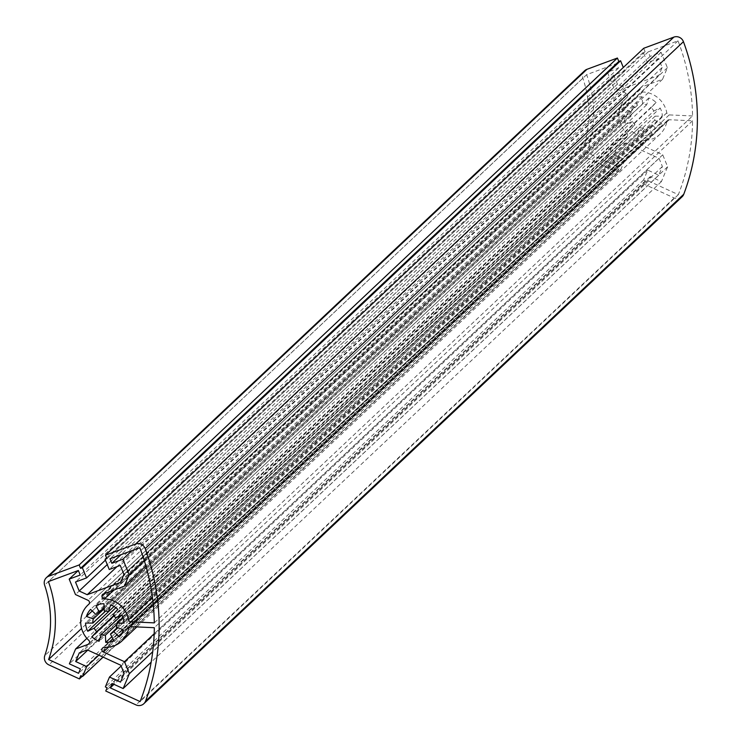 <?xml version="1.0" encoding="UTF-8"?>
<svg xmlns="http://www.w3.org/2000/svg" width="742" height="742" viewBox="0 0 742 742"><rect width="100%" height="100%" fill="white"/><g stroke="black" fill="none" stroke-linecap="round" stroke-linejoin="round"><path stroke-width="0.56" stroke-dasharray="3.71 2.78" d="M653.776 111.05L660.194 107.989A19.784 18.875 46.7 0 1 662.374 116.179L655.14 116.169A12.364 11.798 46.7 0 1 654.602 120.306L661.512 122.792A19.784 18.875 46.7 0 1 657.347 129.859L652.005 124.721A12.364 11.798 46.7 0 1 651.569 125.157A12.364 11.798 46.7 0 1 648.684 127.132L652.042 133.708A19.784 18.875 46.7 0 1 643.973 135.517L643.639 128.255A12.364 11.798 46.7 0 1 639.483 127.522L637.322 134.339A19.784 18.875 46.7 0 1 630.079 129.831L634.957 124.702A12.364 11.798 46.7 0 1 632.397 121.261L625.988 124.322A19.784 18.875 46.7 0 1 623.809 116.142L631.034 116.142A12.364 11.798 46.7 0 1 631.572 112.005L624.662 109.519A19.784 18.875 46.7 0 1 628.826 102.452L634.178 107.59A12.364 11.798 46.7 0 1 634.614 107.154A12.364 11.798 46.7 0 1 637.499 105.188L634.141 98.603A19.784 18.875 46.7 0 1 642.21 96.794L642.535 104.056A12.364 11.798 46.7 0 1 646.69 104.789L648.851 97.972A19.784 18.875 46.7 0 1 656.104 102.479L651.226 107.609A12.364 11.798 46.7 0 1 653.776 111.05L115.539 617.975M651.226 107.609L112.988 614.524M584.613 70.759A7.42 7.077 -133.3 0 0 582.85 78.198A111.263 106.171 46.7 0 1 583.008 148.734A7.42 7.077 -133.3 0 0 587.107 157.972L617.659 172.005L619.041 168.712L620.822 169.538L624.959 159.669L613.912 154.596L617.539 145.942L625.571 142.965L659.044 158.334L662.393 166.533L658.766 175.195L647.72 170.122L643.583 179.991L645.373 180.807L643.991 184.099L674.228 197.984A7.42 7.077 -133.3 0 0 682.065 196.806M643.694 48.286L645.086 51.699L643.305 52.357L647.488 62.597L658.516 58.507L662.179 67.494L658.868 75.396L625.45 87.779L617.409 84.087L613.736 75.1L624.764 71.019L623.317 67.476M645.475 140.321A24.727 23.596 -133.3 0 0 660.046 134.154A24.727 23.596 -133.3 0 0 666.826 121.614A2.476 2.356 46.7 0 1 669.201 119.74L692.555 120.788A217.573 207.621 46.7 0 1 678.355 194.654L648.508 180.946L650.344 176.559L661.391 181.632L667.614 166.774L662.736 154.8L641.617 145.098A2.476 2.356 46.7 0 1 642.294 140.488L645.475 140.321L107.238 647.247M626.944 97.434A24.727 23.596 -133.3 0 0 626.137 98.157A24.727 23.596 -133.3 0 0 627.018 133.439A2.476 2.356 46.7 0 1 626.341 137.437L613.838 142.074L607.615 156.933L618.661 162.006L616.825 166.394L586.82 152.611A116.206 110.892 -133.3 0 0 586.653 74.664L616.593 63.571L618.457 68.116L607.429 72.206L613.717 87.621L626.248 93.371A2.476 2.356 46.7 0 1 626.944 97.434L88.864 604.211M692.546 115.947L669.191 114.908A2.476 2.356 46.7 0 1 666.808 112.821A24.727 23.596 -133.3 0 0 642.637 91.971A2.476 2.356 46.7 0 1 640.179 89.485A4.944 4.721 46.7 0 1 640.198 88.957A2.476 2.356 46.7 0 1 641.672 87.009L662.569 79.264L667.401 67.726L661.113 52.311L650.085 56.392L648.23 51.847L678.021 40.801A217.573 207.621 46.7 0 1 692.546 115.947L154.299 622.872M645.373 180.807L107.136 687.732M643.583 179.991L105.345 686.907M643.991 184.099L105.754 691.015M645.086 51.699L106.848 558.615M643.305 52.357L106.551 557.882M647.488 62.597L109.25 569.513M658.516 58.507L120.269 565.423M662.179 67.494L123.942 574.41M658.868 75.396L120.631 582.322M625.45 87.779L117.013 566.638M617.409 84.087L107.228 564.579M613.736 75.1L75.499 582.016M624.764 71.019L105.42 560.136M617.659 172.005L82.223 676.287M619.041 168.712L80.804 675.637M620.822 169.538L103.11 657.124M624.959 159.669L98.844 655.167M613.912 154.596L87.797 650.094M617.539 145.942L79.301 652.858M625.571 142.965L87.333 649.881M659.044 158.334L120.807 665.249M662.393 166.533L124.155 673.458M658.766 175.195L120.529 682.111M647.72 170.122L121.141 666.066M692.555 120.788L154.317 627.704M678.355 194.654L140.117 701.57M648.508 180.946L113.999 684.347M650.344 176.559L112.107 683.475M661.391 181.632L151.164 662.17M667.614 166.774L152.722 651.699M662.736 154.8L154.169 633.77M613.838 142.074L86.879 638.37M607.615 156.933L69.377 663.849M618.661 162.006L80.414 668.922M616.825 166.394L78.578 673.309M586.82 152.611L81.592 628.446M586.653 74.664L48.416 581.58M616.593 63.571L607.429 72.206M618.457 68.116L80.219 575.031M613.717 87.621L75.48 594.537M662.569 79.264L145.859 565.905M667.401 67.726L144.226 560.46M661.113 52.311L132.039 550.592M650.085 56.392L121.011 554.673M648.23 51.847L109.992 558.763M678.021 40.801L139.784 547.717M656.104 102.479L117.867 609.395M648.851 97.972L110.614 604.888M646.69 104.789L114.008 606.483M642.535 104.056L104.297 610.972M642.21 96.794L103.963 603.719M634.141 98.603L95.904 605.518M637.499 105.188L104.14 607.503M634.178 107.59L96.84 613.662M628.826 102.452L90.589 609.377M624.662 109.519L92.24 610.963M631.572 112.005L104.195 608.7M631.034 116.142L105.559 611.046M623.809 116.142L85.562 623.057M625.988 124.322L114.027 606.492M632.397 121.261L115.882 607.726M634.957 124.702L113.869 615.47M630.079 129.831L114.12 615.767M637.322 134.339L99.085 641.264M639.483 127.522L121.966 614.933L660.194 107.989M643.639 128.255L116.893 624.356M643.973 135.517L111.81 636.719M652.042 133.708L113.804 640.634M648.684 127.132L117.319 627.574M652.005 124.721L117.876 627.769M657.347 129.859L119.11 636.775M661.512 122.792L123.274 629.717M654.602 120.306L116.364 627.222M655.14 116.169L123.005 617.344M662.374 116.179L124.137 623.094M674.228 197.984L135.99 704.9M582.85 78.198L44.613 585.123M583.008 148.734L44.77 655.659M587.107 157.972L48.861 664.888M666.826 121.614L130.564 626.675M669.201 119.74L130.963 626.656M641.617 145.098L108.564 647.135M642.294 140.488L104.056 647.414M627.018 133.439L88.78 640.355M626.341 137.437L89.392 643.147M626.248 93.371L88.01 600.297M669.191 114.908L152.908 601.15M666.808 112.821L152.425 597.273M642.637 91.971L113.702 590.122M640.179 89.485L105.308 593.229M640.198 88.957L104.409 593.563M641.672 87.009L103.435 593.925M660.046 134.154L136.834 626.925M667.503 120.362L129.266 627.278M640.838 141.11L102.6 648.026M626.137 98.157L89.021 604.016M627.111 136.964L88.873 643.88M627.018 97.369L88.78 604.285M640.903 87.482L102.665 594.407M634.614 107.154L96.377 614.079M651.569 125.157L113.331 632.073"/><path stroke-width="1.11" d="M112.988 614.524A12.364 11.798 46.7 0 1 115.539 617.975L121.957 614.914A19.784 18.875 46.7 0 1 124.137 623.094L116.902 623.085A12.364 11.798 46.7 0 1 116.364 627.222L123.274 629.717A19.784 18.875 46.7 0 1 119.11 636.775L113.767 631.637A12.364 11.798 46.7 0 1 113.331 632.073A12.364 11.798 46.7 0 1 110.447 634.048L113.804 640.634A19.784 18.875 46.7 0 1 105.735 642.433L105.401 635.18A12.364 11.798 46.7 0 1 101.246 634.438L99.085 641.264A19.784 18.875 46.7 0 1 91.841 636.757L96.72 631.627A12.364 11.798 46.7 0 1 94.16 628.177L87.751 631.238A19.784 18.875 46.7 0 1 85.562 623.057L92.796 623.067A12.364 11.798 46.7 0 1 93.334 618.93L86.424 616.435A19.784 18.875 46.7 0 1 90.589 609.377L95.941 614.515A12.364 11.798 46.7 0 1 96.377 614.079A12.364 11.798 46.7 0 1 99.261 612.104L95.904 605.518A19.784 18.875 46.7 0 1 103.963 603.719L104.297 610.972A12.364 11.798 46.7 0 1 108.453 611.714L110.614 604.888A19.784 18.875 46.7 0 1 117.867 609.395L112.988 614.524M623.317 67.476L620.59 60.779L618.809 61.438L617.409 58.024L586.913 69.331A7.42 7.077 -133.3 0 0 584.613 70.759L46.375 577.675A7.42 7.077 -133.3 0 0 44.613 585.123A111.263 106.171 46.7 0 1 44.77 655.659A7.42 7.077 -133.3 0 0 48.861 664.888L79.422 678.921L80.804 675.637L82.585 676.454L86.721 666.594L75.675 661.521L79.301 652.858L87.333 649.881L120.807 665.249L124.155 673.458L120.529 682.111L109.482 677.047L105.345 686.907L107.136 687.732L105.754 691.015L135.99 704.9A7.42 7.077 -133.3 0 0 145.525 701.171A222.526 212.342 -133.3 0 0 145.2 548.607A7.42 7.077 -133.3 0 0 135.638 544.016L105.457 555.202L106.848 558.615L105.067 559.273L109.25 569.513L120.269 565.423L123.942 574.41L120.631 582.322L87.213 594.704L79.171 591.003L75.499 582.016L86.526 577.935L82.353 567.695L80.563 568.353L79.171 564.95L48.675 576.246A7.42 7.077 -133.3 0 0 46.375 577.675M143.827 703.722L682.065 196.806A7.42 7.077 -133.3 0 0 683.762 194.246A222.526 212.342 -133.3 0 0 683.438 41.682A7.42 7.077 -133.3 0 0 673.875 37.1L643.694 48.286L105.457 555.202M106.551 557.882L105.067 559.273M117.013 566.638L87.213 594.704M107.228 564.579L79.171 591.003M105.42 560.136L86.526 577.935M620.59 60.779L82.353 567.695M618.809 61.438L80.563 568.353M617.409 58.024L79.171 564.95M107.238 647.247A24.727 23.596 -133.3 0 0 121.799 641.079A24.727 23.596 -133.3 0 0 128.589 628.53A2.476 2.356 46.7 0 1 130.963 626.656L154.317 627.704A217.573 207.621 46.7 0 1 140.117 701.57L110.27 687.862L112.107 683.475L123.153 688.548L129.377 673.69L124.489 661.716L103.379 652.023A2.476 2.356 46.7 0 1 104.056 647.414L107.238 647.247M88.706 604.359A24.727 23.596 -133.3 0 0 87.899 605.073A24.727 23.596 -133.3 0 0 88.78 640.355A2.476 2.356 46.7 0 1 88.103 644.362L75.601 648.99L69.377 663.849L80.414 668.922L78.578 673.309L48.582 659.536A116.206 110.892 -133.3 0 0 48.416 581.58L78.355 570.487L80.219 575.031L69.191 579.122L75.48 594.537L88.01 600.297A2.476 2.356 46.7 0 1 88.706 604.359L88.864 604.211M154.299 622.872L130.944 621.824A2.476 2.356 46.7 0 1 128.57 619.737A24.727 23.596 -133.3 0 0 104.399 598.887A2.476 2.356 46.7 0 1 101.942 596.401A4.944 4.721 46.7 0 1 101.96 595.872A2.476 2.356 46.7 0 1 103.435 593.925L124.331 586.18L129.164 574.642L122.875 559.227L111.847 563.308L109.992 558.763L139.784 547.717A217.573 207.621 46.7 0 1 154.299 622.872M82.223 676.287L79.422 678.921M103.11 657.124L82.585 676.454M98.844 655.167L86.721 666.594M87.797 650.094L75.675 661.521M121.141 666.066L109.482 677.047M113.999 684.347L110.27 687.862M151.164 662.17L123.153 688.548M152.722 651.699L129.377 673.69M154.169 633.77L124.489 661.716M86.879 638.37L75.601 648.99M81.592 628.446L48.582 659.536M78.355 570.487L69.191 579.122M145.859 565.905L124.331 586.18M144.226 560.46L129.164 574.642M132.039 550.592L122.875 559.227M121.011 554.673L111.847 563.308M114.008 606.483L108.453 611.714M104.14 607.503L99.261 612.104M96.84 613.662L95.941 614.515M92.24 610.963L86.424 616.435M104.195 608.7L93.334 618.93M105.559 611.046L92.796 623.067M114.027 606.492L87.751 631.238M115.882 607.726L94.16 628.177M113.869 615.47L96.72 631.627M114.12 615.767L91.841 636.757M121.966 614.933L101.246 634.438M116.893 624.356L105.401 635.18M111.81 636.719L105.735 642.433M117.319 627.574L110.447 634.048M117.876 627.769L113.767 631.637M123.005 617.344L116.902 623.085M683.762 194.246L145.525 701.171M683.438 41.682L145.2 548.607M673.875 37.1L135.638 544.016M586.913 69.331L48.675 576.246M130.564 626.675L128.589 628.53M108.564 647.135L103.379 652.023M89.392 643.147L88.103 644.362M152.908 601.15L130.944 621.824M152.425 597.273L128.57 619.737M113.702 590.122L104.399 598.887M105.308 593.229L101.942 596.401M104.409 593.563L101.96 595.872M136.834 626.925L121.799 641.079M89.021 604.016L87.899 605.073"/></g></svg>
